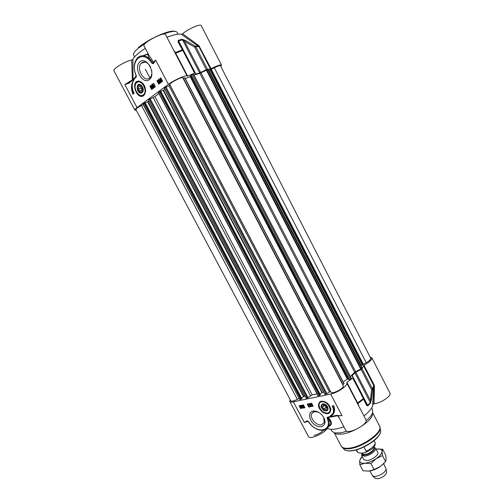 <?xml version="1.0" encoding="UTF-8"?>
<svg xmlns="http://www.w3.org/2000/svg" width="504" height="504" viewBox="0 0 504 504"><rect width="100%" height="100%" fill="white"/><g stroke="black" fill="none" stroke-linecap="round" stroke-linejoin="round"><path stroke-width="0.76" d="M143.212 89.158L142.21 92.245C141.252 92.881 140.213 92.698 139.091 91.69L138.317 90.726M137.428 88.137C137.655 84.697 139.072 83.897 141.681 85.749L142.342 86.612M142.512 88.332C142.808 91.993 141.618 93.045 138.947 91.482L137.775 89.662C135.841 84.924 141.252 83.368 142.512 88.332M140.314 86.455L141.756 88.458L141.492 90.745L139.791 91.022L138.354 89.025L138.613 86.745L140.314 86.455M138.354 89.025L141.46 88.049M139.791 91.022L141.523 90.474M145.058 93.82L143.98 95.073L142.544 95.691M138.096 81.553L140.95 81.78M142.128 92.673C143.369 91.495 143.577 89.737 142.745 87.412L141.548 85.554C135.015 79.758 136.389 95.892 142.128 92.673M211.056 68.689L198.891 45.662L198.488 46.16L195.338 46.173L185.069 40.314L184.477 41.265L194.689 47.143L195.798 46.721L195.338 46.173L194.689 47.143L206.287 69.609L211.056 68.689C217.041 65.671 220.532 64.474 221.521 65.111L220.79 66.402M206.287 69.609L200.655 72.519L184.477 41.265L182.089 39.293L178.246 40.301L178.114 42.16L182.36 49.783L182.769 50.356L183.462 50.274L182.36 49.783L175.405 52.599L173.282 49.48M179.052 42.582L178.674 40.862L182.536 39.848L199.672 72.935L200.655 72.519M199.672 72.935L195.93 74.132L178.246 40.301M136.288 110.218L134.82 110.074C134.644 109.645 135.381 108.814 137.038 107.573L168.399 84.37C174.107 80.016 186.877 74.447 187.16 76.148L194.632 73.219L195.294 73.086L195.451 74.195L195.93 74.132M159.541 80.854L159.938 80.552L160.014 81.761L159.541 80.854L159.97 81.005M159.422 80.627L160.096 80.438L160.064 82.272L159.094 80.879L159.012 80.268L159.422 80.627M160.417 80.76L160.196 82.171M160.493 82.076L160.064 82.272M159.673 80.438L159.169 80.149M160.82 79.311L160.877 80.514M160.864 80.961L160.732 79.304L160.864 80.961M161.009 81.05L161.06 79.412L161.456 80.942L161.009 81.05L161.419 80.98M161.349 79.758L161.311 80.955M160.99 81.68L160.354 80.653L160.335 79.235L161.085 78.75L161.582 79.727L161.299 81.333M162.105 80.363L161.809 81.138M153.008 84.924L153.821 86.474L154.098 86.184L153.903 87.028L152.857 85.037L153.304 84.83L153.94 86.033M154.4 86.09L154.004 86.953M154.3 86.858L153.903 87.028M153.235 87.564L152.391 85.34L153.531 87.469L153.109 87.658M153.531 87.469L152.517 85.252M151.855 86.77L152.246 86.474L152.328 87.658L151.855 86.77L152.277 86.902M151.736 86.543L152.397 86.36L152.378 88.162L151.421 86.789L151.49 86.071L151.736 86.543M152.655 86.197L152.277 86.14M152.699 86.329L152.504 88.068M152.8 87.973L152.378 88.162M151.988 86.354L151.49 86.071M159.037 81.629L159.22 82.637L158.332 81.024L159.037 81.629M158.584 81.005L159.289 82.543M159.321 82.839L158.376 82.133L158.25 80.797L159.201 81.509L159.403 82.813M158.483 80.728L159.132 80.854M159.302 81.075L159.623 82.744M153.714 83.513L150.394 86.033L152.044 89.164M160.896 78.063L157.487 80.653L159.157 83.822M156.99 80.804L160.814 77.906L162.572 81.251L158.741 84.13L156.99 80.804L157.487 80.653M155.371 86.663L151.628 89.479L149.896 86.19L153.632 83.355L155.371 86.663M149.896 86.19L150.394 86.033M134.089 93.316L132.911 94.217C130.719 88.276 131.059 83.507 133.925 79.909L134.177 79.651C131.563 83.28 131.538 87.835 134.089 93.316M132.332 83.859C131.632 87.028 131.966 90.373 133.34 93.889M151.679 70.415C152.145 73.439 151.647 75.802 150.186 77.496L149.638 78C144.056 82.832 135.797 68.305 141.246 63.214L141.655 62.836C144.944 60.953 147.949 62.408 150.665 67.208M149.335 79.626C156.523 74.277 146.922 55.988 139.942 61.79C132.98 67.353 142.367 85.107 149.335 79.626M153.436 63.706L155.679 60.089L153.43 62.987L153.436 63.706L151.924 63.265L152.674 62.767L150.746 59.982C145.914 55.138 141.504 54.432 137.523 57.865C133.938 62.055 133.314 67.605 135.664 74.516L135.841 74.428C130.366 61.488 141.322 50.299 149.972 60.682L150.765 60.001M128.64 82.675L124.816 84.565L128.652 83.355L128.816 82.562L134.436 78.107M143.684 95.609L145.612 91.728C145.499 85.856 143.224 82.322 138.789 81.112C130.013 80.735 136.855 100.794 143.684 95.609M133.05 79.21L132.867 59.39L131.714 60.008C125.439 61.11 112.361 69.035 113.917 70.762L134.82 110.074M132.867 59.39C134.121 56.637 138.272 52.958 145.316 48.34M187.16 76.148L165.564 34.637C164.562 31.223 141.826 43.111 144.037 45.902L148.894 55.163M166.944 37.29C174.201 34.556 179.04 33.579 181.459 34.36L198.979 46.702L210.439 68.922M221.521 65.111L201.235 25.616C200.737 23.43 187.438 29.238 182.624 33.781L181.459 34.36M128.652 83.355L134.486 78.75L134.644 77.944L136.2 76.438L135.664 74.516M134.486 78.75L136.445 76.835L136.206 76.45M153.386 63.025L152.674 62.767L153.55 62.143L148.9 55.175M143.375 55.73L148.346 54.123M148.151 53.745L143.016 55.705M136.118 75.991L134.177 78.315M148.567 54.539C147.489 55.257 148.22 57.072 150.746 59.982M131.714 60.008L132.357 79.752M198.891 45.662L182.624 33.781M174.894 52.58L175.72 53.216L182.769 50.356L194.632 73.219M185.069 40.314L182.089 39.293M183.38 50.135L179.084 42.632L178.114 42.16M183.45 50.249L179.084 42.632M322.024 407.875L321.577 406.722C321.313 405.235 321.798 404.328 323.026 403.994L325.338 404.473M327.581 406.81C326.491 405.014 325.067 404.013 323.322 403.824L322.673 403.868C320.229 405.411 320.601 407.591 323.776 410.42C327.386 411.68 328.658 410.476 327.581 406.81L327.512 406.678C328.488 409.027 327.959 410.332 325.937 410.584L324.141 410.036M321.691 406.961C321.048 400.044 331.871 409.613 325.634 410.458C324.154 410.306 322.963 409.462 322.056 407.938L321.691 406.961M322.566 407.112L323.165 405.506L325.162 405.852L326.56 407.805L325.962 409.412L323.965 409.059L322.566 407.112L324.022 405.657M323.965 409.059L325.994 407.005M319.983 402.135L322.333 401.089M330.851 409.746L329.572 412.341M357.613 403.83L363.579 399.136L363.762 397.952L363.579 399.136L366.528 405.355L367.844 405.903L370.459 403.036L371.278 400.163L370.283 400.22L355.818 372.267L361.141 369.432L371.543 389.579L372.576 389.479L372.431 388.868L371.543 389.579L370.308 402.438L367.674 405.323L352.264 375.606L352.012 376.06L353.165 377.515L352.769 378.094L346.891 382.328L346.739 382.927C348.491 385.201 337.592 392.799 330.681 394.052L293.353 401.82C291.362 402.217 290.165 402.072 289.75 401.386L290.134 399.609M352.264 375.606L354.992 372.865L370.459 403.036M355.818 372.267L354.992 372.865M370.169 357.141L371.851 357.834C372.16 359.667 369.533 362.137 363.957 365.236L362.036 368.733L361.141 369.432M302.595 406.848L302.148 406.936L302.179 406.066L302.595 406.848M302.696 407.043L301.978 406.974L302.028 405.714L303.068 406.967L302.917 407.459L302.696 407.043M302.394 405.474L302.772 406.81M303.143 406.892L303.093 407.421M301.216 406.363L301.405 407.572L301.014 407.497L301.216 406.363M301.367 406.533L301.209 407.572M301.071 406.262L300.869 407.389L300.434 406.35L301.071 406.262M300.636 406.18L300.699 407.213M301.146 405.821L301.846 407.516L300.938 407.931L300.226 406.23L301.298 405.903M301.518 405.689L301.247 406.167M301.468 405.959L301.99 406.634M300.447 406.01L301.172 405.802M309.985 405.985L309.261 404.611L308.933 404.737L309.122 404.208L309.985 405.985M309.45 403.975L310.168 405.947M310.017 404.006L310.697 405.871L310.162 403.975M310.382 403.761L310.697 405.871M311.441 405.008L310.981 405.103L311.018 404.221L311.441 405.008M311.541 405.21L310.804 405.134L310.867 403.868L311.818 404.933L311.945 405.594L311.541 405.21M311.233 403.622L311.617 404.977M312.033 404.725L311.919 405.134M311.995 405.059L311.945 405.594M303.194 405.689L303.988 406.898M303.194 406.457L303.099 405.689L303.969 407.024L303.414 406.243M303.232 405.298L304.151 407.137L303.534 407.169L302.81 405.657L303.673 405.43M307.736 404.019L309.141 406.684L313.022 405.915M299.603 405.663L300.995 408.29L304.788 407.541M300.63 408.643L299.099 405.758L303.389 404.895L304.926 407.799L300.995 408.29M307.238 404.12L311.611 403.238L313.16 406.174L308.782 407.037L307.238 404.12M308.782 407.037L309.141 406.684M332.174 405.991L333.711 405.695C334.713 408.334 334.826 410.666 334.051 412.681C333.314 414.439 332.016 415.579 330.151 416.102L333.062 413.299C333.85 411.169 333.554 408.731 332.174 405.991M332.665 405.896C333.931 408.542 334.184 410.886 333.415 412.934L332.218 414.704M331.493 415.378L333.043 414.345M323.744 417.539L324.229 422.629L321.42 424.822C316.481 425.962 309.513 417.942 311.68 413.639L314.389 411.516L318.534 412.247M313.053 411.069C307.421 412.007 309.04 421.325 315.435 425.206C321.772 429.364 327.474 424.519 323.883 417.797C321.445 413.658 318.257 411.384 314.313 410.968L313.053 411.069M307.623 421.06L307.012 420.79L304.328 422.478L307.566 421.079M338.505 415.535L342.04 415.737L337.812 415.567M321.256 401.178L320.197 401.556C317.249 404.473 318.043 408.032 322.591 412.228C327.789 414.918 330.523 413.834 330.781 408.983C329.144 403.811 325.968 401.209 321.256 401.178M333.182 413.438L333.371 412.984M372.973 404.391L374.037 403.799L374.447 386.133L373.886 386.247L372.626 406.029C371.549 408.939 368.644 412.247 363.919 415.957M337.989 415.548L345.769 430.372C347.59 435.166 368.859 424.059 365.942 419.838L346.739 382.927M343.898 426.806C337.226 429.099 332.174 429.824 328.74 428.973L327.316 428.35M289.75 401.386L308.442 436.527C309.532 439.683 322.888 434.297 326.611 429.162L327.701 428.602M374.037 403.799C380.539 403.364 391.898 395.747 389.989 393.151L371.851 357.834M346.973 431.241L340.509 432.892L334.473 432.886L331.846 431.122L330.889 429.301M371.662 408.001L372.601 409.809L372.563 412.978C371.681 415.277 369.526 417.86 366.099 420.727M337.207 415.29L329.673 416.651L330.271 416.928M329.673 416.651L327.153 417.356L327.808 417.608L330 416.966M327.726 417.608L328.438 418.95C330.233 420.758 330.989 422.478 330.7 424.122L328.608 426.39C330.082 425.798 330.775 425.048 330.693 424.135M327.153 417.356L327.531 419.296L328.438 418.95C329.396 421.728 329.471 424.173 328.665 426.271L330.7 424.129M327.531 419.296C331.953 430.523 318.27 433.938 310.357 424.003L310.313 423.952M310.357 424.003L308.398 421.464M328.564 426.504C332.451 424.96 332.35 421.999 328.249 417.627L330.908 416.814M329.786 417.022L328.249 417.627M307.799 421.105L309.821 423.618M337.541 415.624L339.331 418.099M358.886 406.274L357.853 403.395L346.891 382.328M374.447 386.133L374.239 385.176L373.754 385.598L373.533 387.488L372.576 389.479L371.278 400.163M366.528 405.355L366.673 404.328L363.768 397.965M366.673 404.328L363.825 398.103M367.844 405.903L366.698 404.378M354.69 430C350.148 432.149 345.996 433.528 342.235 434.139L336.533 434.127L334.291 432.835M372.626 412.814L372.406 415.372C371.133 418.515 367.75 421.961 362.256 425.71M194.027 75.14L199.817 73.3L207.862 69.558M208.788 70.465L214.332 67.794C217.841 66.043 219.883 65.356 220.45 65.74L370.761 358.287C370.957 359.358 369.426 360.82 366.175 362.659L361.154 365.702L208.788 70.465L361.154 365.702M298.948 398.488L297.329 399.351C293.794 401.108 291.608 401.587 290.764 400.793L135.923 109.532C135.973 108.795 137.825 107.44 141.479 105.481L143.193 104.593M143.004 103.944L145.127 102.665L301.802 398.582L299.767 399.628L142.852 103.95M145.215 102.841L149.008 101.115M148.428 99.849L154.904 96.56L158.905 93.53M158.508 92.497L160.637 91.237M160.795 91.356L164.808 89.485M343.249 385.718L343.293 385.787C344.837 387.935 332.004 394.682 330.952 392.276L330.372 391.337L326.913 393.719L324.872 394.342L164.134 88.194L170.012 85.195L169.791 84.59C168.909 83.336 182.467 76.268 182.813 77.805L182.832 77.849M183.141 78.429L184.811 77.742L344.112 383.676L342.733 384.716M185.327 78.744L190.115 76.608L191.048 75.713M190.877 75.348L193.454 74.044L351.427 378.435L350.564 379.411L349.026 379.764M361.79 367.756L360.738 369.01L354.652 372.292L350.444 376.538M304.964 396.106L303.484 396.522L301.644 398.28M317.041 393.952L312.203 394.865L308.07 397.669L306.149 398.185M320.216 394.682L319.347 395.533L318.037 395.577M323.707 392.125L321.943 392.603L320.147 394.367M348.692 379.159L347.363 379.147L343.211 381.95M373.735 447.218L375.505 448.094C376.979 450.204 369.709 455.711 364.776 456.183L361.614 455.351L361.992 453.254M363.989 446.96L366.2 451.193L365.721 452.447L361.834 453.209L358.092 452.75L356.441 449.87M383.664 463.749L386.184 469.13C384.766 472.739 381.175 475.19 375.411 476.488L372.79 476.129L369.81 470.988M386.524 472.084L386.587 472.632C385.409 475.656 382.423 477.704 377.628 478.769L375.014 478.088M363.894 459.698L367.076 460.574C372.034 460.139 379.298 454.589 377.773 452.447M362.162 456.397L359.654 460.625C359.598 462.691 361.33 463.56 364.858 463.239C368.575 462.716 372.368 461.173 376.236 458.615C379.934 455.981 381.887 453.6 382.089 451.458C381.982 449.455 380.174 448.654 376.652 449.045L376.053 449.14M384.25 463.119L380.356 466.509C376.652 468.985 372.966 470.503 369.312 471.057M377.093 448.995L382.662 449.253L382.089 451.458L382.498 455.616L376.236 458.615L370.938 463.548L364.858 463.239L359.856 464.839L359.654 460.625L361.122 457.563M359.856 464.839L362.962 470.749L368.978 471.101L374.075 469.539L380.356 466.509L385.604 461.588L386.152 459.27L385.711 455.118L382.662 449.253M370.938 463.548L374.075 469.539M382.498 455.616L385.604 461.588M134.549 56.902L133.56 55.024C132.955 53.682 134.518 51.421 138.247 48.252L146.166 42.657M175.468 31.424C172.292 30.309 165.564 32.168 155.276 36.987M153.915 37.661C147.603 40.881 142.43 44.15 138.405 47.47M162.88 34.272C171.039 31.216 175.751 30.561 177.017 32.306L177.988 34.184M141.441 95.792L144.295 94.664L145.65 90.128M143.709 84.433C141.41 81.516 139.148 80.753 136.912 82.152L136.496 82.53C132.149 85.869 137.498 99.225 144.295 94.664L144.497 94.601M143.281 94.847C148.34 91.476 141.511 78.542 136.817 82.631C131.872 86.108 138.594 98.778 143.281 94.847M149.972 60.682L151.924 63.265M136.445 76.835L135.841 74.428M137.038 107.573L124.816 84.565L131.683 80.287M168.399 84.37L155.679 60.089L153.55 62.143L153.556 62.843M199.603 46.481L195.798 46.721L207.383 69.168M175.291 53.342L175.72 53.216L187.664 76.186M195.287 73.08L183.462 50.274L195.294 73.086M149.852 77.824L145.347 69.275M325.464 401.971L321.653 401.304L319.208 403.263C318.207 406.287 319.618 412.461 327.713 413.223L330.422 411.151L329.981 406.564M327.896 413.167L330.567 411.006M321.628 401.877C315.473 402.835 321.577 414.414 327.493 413.028C333.755 412.184 327.562 400.384 321.628 401.877M379.443 434.555C376.274 440.937 361.582 449.681 352.157 450.74M308.561 421.59L307.012 420.79M330.681 394.052L342.04 415.737L338.253 415.535M293.353 401.82L304.328 422.478L308.146 421.338M329.074 425.842L329.238 426.17M323.543 430.221C320.853 432.841 317.69 434.568 314.036 435.393M325.307 429.691L328.665 426.271C326.107 432.634 315.983 431.09 310.218 424.084L308.353 421.596L307.446 421.092L306.86 421.357L307.667 421.06M357.279 403.187L363.384 398.557L352.769 378.094M374.239 385.176L363.957 365.236M363.466 365.646L373.754 385.598L372.431 388.868L362.036 368.733M363.749 397.933L353.172 377.534L363.762 397.952M372.645 412.751L379.562 426.088C383.531 431.462 363.075 446.664 349.574 448.106C345.101 448.661 342.323 448.006 341.239 446.128L334.228 432.823M379.972 427.178L380.123 428.047C381.125 434.265 362.149 447.325 349.927 448.642C346.481 449.089 344.018 448.781 342.531 447.703L341.882 447.067M380.476 429.736L380.696 430.8C381.673 436.848 363.409 449.442 351.616 450.683C348.289 451.105 345.901 450.796 344.459 449.744L343.696 448.932M354.652 372.292L199.817 73.3M355.604 371.606L200.945 72.822M360.738 369.01L206.287 69.968M361.173 368.72L206.785 69.747M361.904 367.977L207.793 69.426M360.99 365.539L208.763 70.61M361.362 365.677L208.933 70.327M362.439 365.236L209.992 69.71M362.71 365.041L210.307 69.571M362.849 364.575L210.71 69.584M363.315 364.184L211.302 69.363M366.175 362.659L214.332 67.794M297.329 399.351L141.479 105.481M299.767 399.628L142.991 103.793M300.838 399.407L143.892 103.125M301.172 399.225L144.245 102.942M301.757 398.67L145.032 102.677M303.484 396.522L147.691 102.003M303.817 396.346L148.044 101.821M306.205 398.286L148.397 99.792M307.289 398.053L149.316 99.118M308.07 397.669L150.123 98.69M310.508 395.665L153.178 97.511M312.203 394.865L154.904 96.56M318.226 395.766L158.514 92.327M319.347 395.533L159.459 91.627M319.693 395.35L159.825 91.438M320.273 394.783L160.606 91.18M321.943 392.603L163.246 90.556M322.289 392.421L163.611 90.367M324.973 394.355L164.197 88.124M326.12 394.115L165.154 87.412M326.913 393.719L165.986 86.972M329.32 391.709L169.029 85.819M330.372 391.337L170.012 85.195M330.952 392.276L169.791 84.59M342.959 384.521L183.431 78.315M343.993 383.821L184.628 77.786M347.363 379.147L190.115 76.608M347.697 379.021L190.436 76.406M349.058 379.821L190.865 75.317M349.518 379.884L191.142 74.989M350.564 379.411L192.2 74.397M351.332 378.636L193.252 74.056M373.634 447.331L373.874 447.785C375.096 449.543 369.041 454.123 364.934 454.52L362.294 453.839L361.954 453.191M362.162 453.587C362.061 454.766 363.012 455.263 365.009 455.062C369.968 454.595 376.778 448.686 373.741 447.533M374.157 440.553L375.058 442.279C375.505 445.051 372.55 448.024 366.2 451.193M357.72 452.309L358.092 452.75M145.272 62.08L141.246 63.214M139.356 81.377L138.789 81.112M333.062 413.299L333.415 412.934M315.46 411.434L314.313 410.968M313.564 411.762L311.68 413.639M333.276 413.236L332.942 413.576M320.796 401.518L320.197 401.556M338.631 415.535L327.776 417.608M327.669 428.589L327.31 428.356M372.985 404.34L373.892 386.234L373.533 387.488L372.626 406.029M328.74 428.973L327.474 428.179M372.406 415.372L372.563 412.978M336.533 434.127L334.473 432.886M379.562 426.088L380.696 430.8C380.715 433.327 378.939 436.231 375.373 439.507L372.009 442.216L360.719 448.396L353.619 450.557C349.493 451.275 346.443 451.004 344.459 449.744L341.239 446.128M207.982 69.413L361.992 367.794M145.127 102.665L301.802 398.582M148.34 99.861L306.111 398.273M158.357 92.497L317.98 395.734M160.7 91.167L320.317 394.695M164.134 88.194L324.872 394.342M182.813 77.805L343.293 385.787M184.811 77.742L344.112 383.676M190.852 75.342L349.02 379.802M193.454 74.044L351.427 378.435M375.058 442.279C375.978 448.119 370.516 449.864 365.721 452.447M356.189 449.94L357.097 451.666M361.614 455.351L363.907 459.73M375.505 448.094L377.792 452.479M386.587 472.632L386.184 469.13M375.436 478.46L372.79 476.129"/></g></svg>

